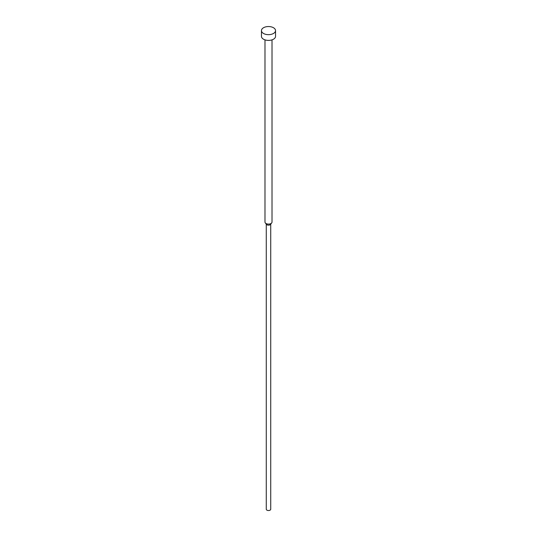 <?xml version="1.0" encoding="UTF-8"?>
<svg xmlns="http://www.w3.org/2000/svg" width="537" height="537" viewBox="0 0 537 537"><rect width="100%" height="100%" fill="white"/><g stroke="black" fill="none" stroke-linecap="round" stroke-linejoin="round"><path stroke-width="0.81" d="M261.465 30.602L261.465 36.348A7.035 4.061 0 0 0 263.526 39.214A7.035 4.061 0 0 0 271.192 40.1A7.035 4.061 0 0 0 275.535 36.348L275.535 30.602A7.035 4.061 0 0 0 273.474 27.729A7.035 4.061 0 0 0 265.808 26.85A7.035 4.061 0 0 0 261.465 30.602A7.035 4.061 0 0 0 263.526 33.475A7.035 4.061 0 0 0 271.192 34.355A7.035 4.061 0 0 0 275.535 30.602M264.983 39.866L264.983 222.056A3.517 2.034 0 0 0 265.291 222.889A3.517 2.034 0 0 0 266.01 223.493A3.517 2.034 0 0 0 271.709 222.889A3.517 2.034 0 0 0 272.017 222.056L272.017 39.866M265.291 222.889L266.466 224.406A2.229 1.289 0 0 0 266.923 224.788A2.229 1.289 0 0 0 270.534 224.406L271.709 222.889M266.271 224.157L266.271 509.244A2.229 1.289 0 0 0 266.923 510.15A2.229 1.289 0 0 0 269.352 510.432A2.229 1.289 0 0 0 270.729 509.244L270.729 224.157"/></g></svg>
